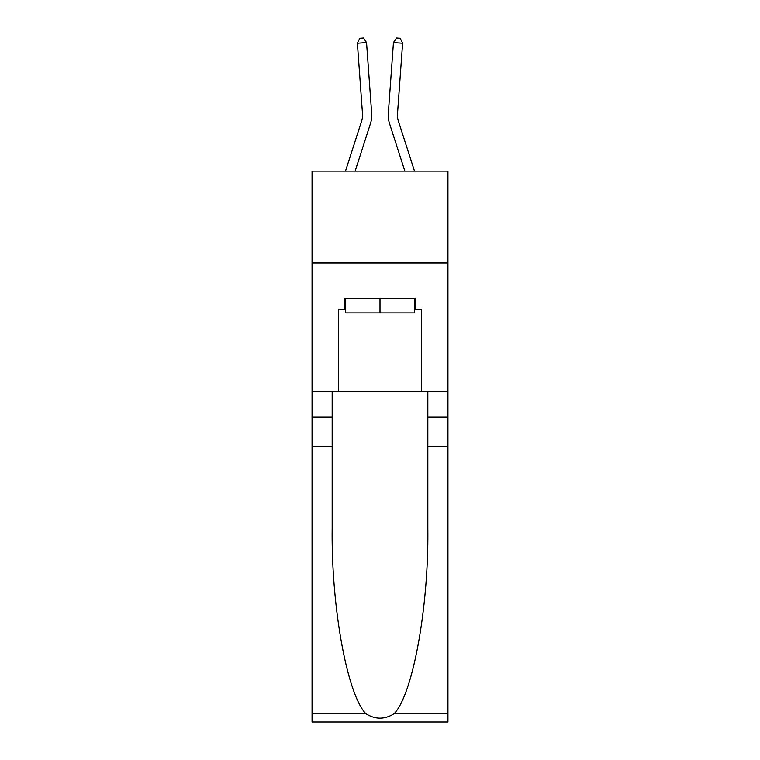 <?xml version="1.0" encoding="UTF-8"?>
<svg xmlns="http://www.w3.org/2000/svg" width="760" height="760" viewBox="0 0 760 760"><rect width="100%" height="100%" fill="white"/><g stroke="black" fill="none" stroke-linecap="round" stroke-linejoin="round"><path stroke-width="1.14" d="M447.944 262.931L447.944 171.114L312.056 171.114L312.056 262.931L447.944 262.931L447.944 391.466L421.315 391.466L421.315 309.206L415.445 309.206L415.445 298.186L344.555 298.186L344.555 309.206L345.658 309.206M371.668 113.306L366.548 42.56L371.668 113.306A27.54 27.54 158.6 0 1 370.405 123.747L355.138 171.114M362.51 113.971A18.363 18.363 -21.4 0 1 361.665 120.925A18.363 18.363 -21.4 0 0 362.51 113.971A18.363 18.363 -21.4 0 1 361.665 120.925A18.363 18.363 -21.4 0 0 362.51 113.971A18.363 18.363 -21.4 0 1 361.665 120.925A18.363 18.363 -21.4 0 0 362.51 113.971A18.363 18.363 -21.4 0 1 361.665 120.925A18.363 18.363 -21.4 0 0 362.51 113.971A18.363 18.363 -21.4 0 1 361.665 120.925A18.363 18.363 -21.4 0 0 362.51 113.971A18.363 18.363 -21.4 0 1 361.665 120.925A18.363 18.363 -21.4 0 0 362.51 113.971A18.363 18.363 -21.4 0 1 361.665 120.925A18.363 18.363 -21.4 0 0 362.51 113.971A18.363 18.363 -21.4 0 1 361.665 120.925A18.363 18.363 -21.4 0 0 362.51 113.971A18.363 18.363 -21.4 0 1 361.665 120.925A18.363 18.363 -21.4 0 0 362.51 113.971A18.363 18.363 -21.4 0 1 361.665 120.925A18.363 18.363 -21.4 0 0 362.51 113.971A18.363 18.363 -21.4 0 1 361.665 120.925A18.363 18.363 -21.4 0 0 362.51 113.971A18.363 18.363 -21.4 0 1 361.665 120.925A18.363 18.363 -21.4 0 0 362.51 113.971A18.363 18.363 -21.4 0 1 361.665 120.925A18.363 18.363 -21.4 0 0 362.51 113.971A18.363 18.363 -21.4 0 1 361.665 120.925A18.363 18.363 -21.4 0 0 362.51 113.971A18.363 18.363 -21.4 0 1 361.665 120.925A18.363 18.363 -21.4 0 0 362.51 113.971A18.363 18.363 -21.4 0 1 361.665 120.925A18.363 18.363 -21.4 0 0 362.51 113.971A18.363 18.363 -21.4 0 1 361.665 120.925A18.363 18.363 -21.4 0 0 362.51 113.971A18.363 18.363 -21.4 0 1 361.665 120.925A18.363 18.363 -21.4 0 0 362.51 113.971A18.363 18.363 -21.4 0 1 361.665 120.925A18.363 18.363 -21.4 0 0 362.51 113.971A18.363 18.363 -21.4 0 1 361.665 120.925A18.363 18.363 -21.4 0 0 362.51 113.971A18.363 18.363 -21.4 0 1 361.665 120.925L345.486 171.114L361.665 120.925A18.363 18.363 -41.5 0 0 362.51 113.971L357.39 43.225L359.793 38.266L363.46 38L366.548 42.56L357.39 43.225M414.513 171.114L398.335 120.925A18.363 18.363 41.5 0 1 397.49 113.971L402.61 43.225L393.452 42.56L388.331 113.306A27.54 27.54 -158.6 0 0 389.595 123.747L404.861 171.114M414.342 298.186L414.342 312.873L345.658 312.873L345.658 298.186M380 298.186L380 312.873M394.212 713.621L447.944 713.621L447.944 722L312.056 722L312.056 446.557L332.167 446.557L332.167 528.447C331.189 606.717 347.063 694.156 365.788 713.621C375.259 719.663 384.731 719.663 394.212 713.621C412.937 694.156 428.811 606.717 427.832 528.447L427.832 391.466M427.832 446.557L447.944 446.557L447.944 391.466M312.056 446.557L312.056 262.931M332.167 391.466L332.167 446.557M447.944 713.621L447.944 446.557M312.056 391.466L338.684 391.466L338.684 309.206L344.555 309.206M338.684 391.466L421.315 391.466M414.342 309.206L415.445 309.206M398.335 120.925A18.363 18.363 21.4 0 1 397.49 113.971A18.363 18.363 21.4 0 0 398.335 120.925A18.363 18.363 21.4 0 1 397.49 113.971A18.363 18.363 21.4 0 0 398.335 120.925A18.363 18.363 21.4 0 1 397.49 113.971A18.363 18.363 21.4 0 0 398.335 120.925A18.363 18.363 21.4 0 1 397.49 113.971A18.363 18.363 21.4 0 0 398.335 120.925A18.363 18.363 21.4 0 1 397.49 113.971A18.363 18.363 21.4 0 0 398.335 120.925A18.363 18.363 21.4 0 1 397.49 113.971A18.363 18.363 21.4 0 0 398.335 120.925A18.363 18.363 21.4 0 1 397.49 113.971A18.363 18.363 21.4 0 0 398.335 120.925A18.363 18.363 21.4 0 1 397.49 113.971A18.363 18.363 21.4 0 0 398.335 120.925A18.363 18.363 21.4 0 1 397.49 113.971A18.363 18.363 21.4 0 0 398.335 120.925A18.363 18.363 21.4 0 1 397.49 113.971A18.363 18.363 21.4 0 0 398.335 120.925A18.363 18.363 21.4 0 1 397.49 113.971A18.363 18.363 21.4 0 0 398.335 120.925A18.363 18.363 21.4 0 1 397.49 113.971A18.363 18.363 21.4 0 0 398.335 120.925A18.363 18.363 21.4 0 1 397.49 113.971A18.363 18.363 21.4 0 0 398.335 120.925A18.363 18.363 21.4 0 1 397.49 113.971A18.363 18.363 21.4 0 0 398.335 120.925A18.363 18.363 21.4 0 1 397.49 113.971A18.363 18.363 21.4 0 0 398.335 120.925A18.363 18.363 21.4 0 1 397.49 113.971A18.363 18.363 21.4 0 0 398.335 120.925A18.363 18.363 21.4 0 1 397.49 113.971A18.363 18.363 21.4 0 0 398.335 120.925A18.363 18.363 21.4 0 1 397.49 113.971A18.363 18.363 21.4 0 0 398.335 120.925A18.363 18.363 21.4 0 1 397.49 113.971A18.363 18.363 21.4 0 0 398.335 120.925A18.363 18.363 21.4 0 1 397.49 113.971A18.363 18.363 21.4 0 0 398.335 120.925A18.363 18.363 21.4 0 1 397.49 113.971M402.61 43.225L400.206 38.266L396.54 38L393.452 42.56L388.331 113.306M427.832 417.173L447.944 417.173M332.167 417.173L312.056 417.173M312.056 713.621L365.788 713.621"/></g></svg>
